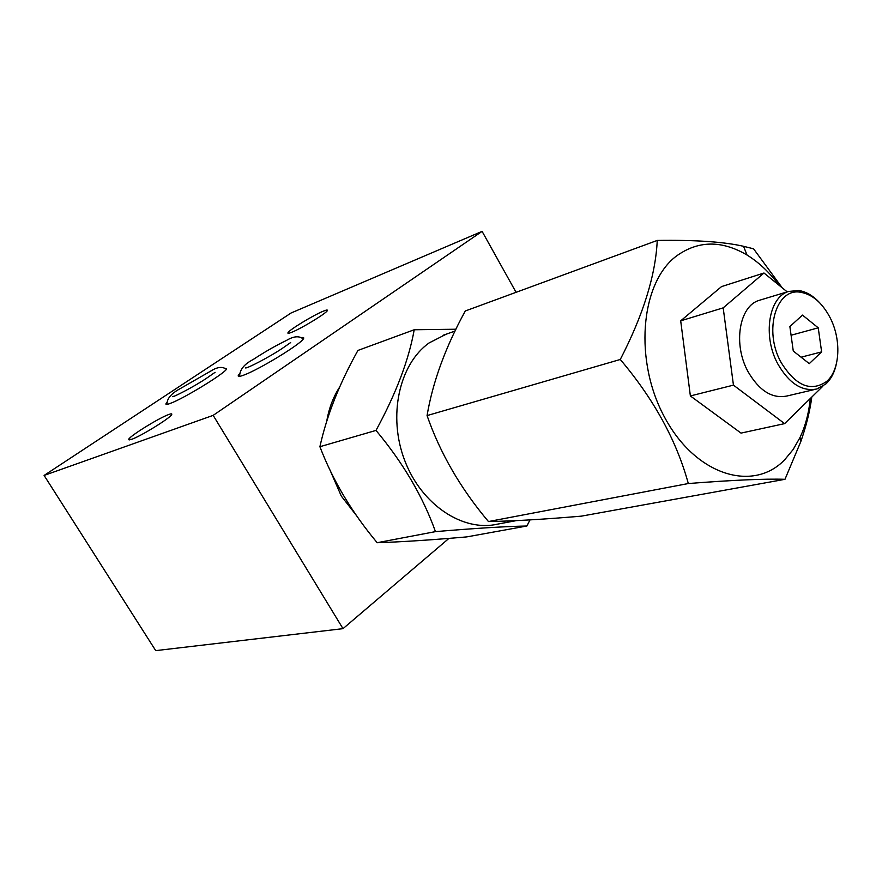 <?xml version="1.0" encoding="UTF-8"?>
<svg xmlns="http://www.w3.org/2000/svg" width="882" height="882" viewBox="0 0 882 882"><rect width="100%" height="100%" fill="white"/><g stroke="black" fill="none" stroke-linecap="round" stroke-linejoin="round"><path stroke-width="1.32" d="M516.069 292.317L482.09 231.371L291.115 312.978L44.1 475.442L155.728 650.629L342.999 628.657L448.971 538.373M44.1 475.442L213.168 415.367L342.999 628.657M482.09 231.371L213.168 415.367M291.744 332.271C301.203 328.578 325.656 313.738 327.255 310.762C327.961 309.67 326.638 309.803 323.297 311.181C313.584 315.072 289.693 329.581 288.039 332.613C287.378 333.639 288.612 333.528 291.744 332.271M131.462 439.401C140.58 436.37 170.171 418.112 171.648 414.639C172.244 413.614 171.251 413.581 168.66 414.54C159.19 417.848 130.293 435.686 128.717 439.247L131.462 439.401M166.93 402.468L166.103 403.482C165.353 404.772 166.786 404.728 170.413 403.361C183.765 398.543 224.645 373.505 226.597 369.018L224.855 368.235M239.43 373.979L238.504 375.093C237.401 376.846 239.22 376.835 243.972 375.037C259.01 369.58 300.508 344.278 303.353 338.886C304.257 337.563 303.595 337.178 301.346 337.729M329.879 469.797L341.279 496.048L356.89 516.102M339.724 386.955C333.22 396.966 328.876 408.454 326.715 421.42M811.815 397.032C809.874 411.354 806.181 426.249 800.757 441.717L784.98 479.301C765.168 478.65 732.953 480.073 688.313 483.534C676.461 440.394 653.783 399.039 620.278 359.481C643.287 314.885 655.613 275.206 657.244 240.433C695.281 239.86 724.045 241.822 743.537 246.299L753.57 248.812L782.213 287.808M688.313 483.534L488.452 521.549C512.971 521.13 543.951 519.322 581.381 516.146L784.98 479.301M435.465 531.625L377.176 542.717C401.74 541.912 431.585 539.971 466.743 536.895L526.918 526.003C505.099 526.444 474.615 528.318 435.465 531.625C422.985 496.676 403.162 462.94 376.008 430.416C396.084 393.504 408.818 359.944 414.209 329.758L455.939 329.229M529.983 519.895L526.918 526.003M810.293 398.521C808.871 412.919 805.431 425.918 799.996 437.527L793.105 449.566L784.726 459.709C753.305 492.575 696.251 475.574 665.237 418.443C633.717 361.752 640.123 283.475 676.196 256.21C697.949 240.444 721.564 240.058 747.032 255.03C758.895 262.351 769.578 272.428 779.082 285.272M787.218 291.876L763.988 273.012L721.542 286.595L680.695 320.839L690.374 395.941L741.023 433.106L784.616 423.625L822.774 386.316M690.374 395.941L733.449 385.136L784.616 423.625M680.695 320.839L723.185 307.862L733.449 385.136M763.988 273.012L723.185 307.862M760.659 299.913L759.126 300.376C739.171 306.032 732.843 344.531 748.09 371.741C759.281 390.814 772.213 398.907 786.887 396.018L815.222 389.359M819.94 303.077C813.336 295.856 806.28 291.666 798.75 290.509L788.607 291.446C768.641 297.102 762.467 336.274 777.891 364.068C789.214 383.549 802.223 391.851 816.908 388.962L825.872 383.946C831.076 379.139 834.592 372.358 836.445 363.582M781.066 362.392C795.729 385.952 810.955 392.281 826.721 381.388C840.292 369.779 841.571 339.107 829.786 317.068C822.002 302.658 812.366 294.412 800.867 292.317C776.226 287.223 763.25 330.684 781.066 362.392M821.627 351.885L818.231 327.817L802.488 315.095L789.875 326.56L793.271 351.036L809.268 363.638L821.627 351.885L801.077 357.188M818.231 327.817L791.088 335.248M488.452 521.549C460.636 488.573 440.173 453.26 427.064 415.587C432.72 382.038 445.465 347.166 465.288 310.982L657.244 240.433M427.064 415.587L620.278 359.481M377.176 542.717C352.017 512.651 332.922 480.646 319.901 446.711L376.008 430.416M319.901 446.711C326.748 415.698 339.416 383.615 357.927 350.441L414.209 329.758M446.347 334.135L429.027 342.977C399.072 364.321 387.639 416.337 404.772 460.636C421.651 505.055 463.204 532.254 497.823 524.084L516.433 520.612M747.032 255.03L743.537 246.299M799.996 437.527L800.757 441.717M826.721 381.388L825.872 383.946M800.867 292.317L798.75 290.509M759.126 300.376L788.607 291.446M455.046 331.059L443.04 335.303M288.447 333.308L288.039 332.613M129.18 439.997L128.717 439.247M226.42 369.271C222.44 366.372 217.292 366.934 210.974 370.947L181.075 388.146C171.373 393.273 166.709 398.686 167.062 404.375M215.076 372.314L207.303 377.739C194.437 386.57 171.67 398.179 172.585 396.525L174.052 396.238M303.243 339.052C299.296 335.623 293.662 336.108 286.33 340.507C275.636 345.667 264.6 351.995 253.244 359.47C244.215 364.112 239.672 369.745 239.595 376.36M290.63 342.58L283.772 347.365C270.631 356.526 245.273 369.547 245.45 367.816L247.39 367.485"/></g></svg>
